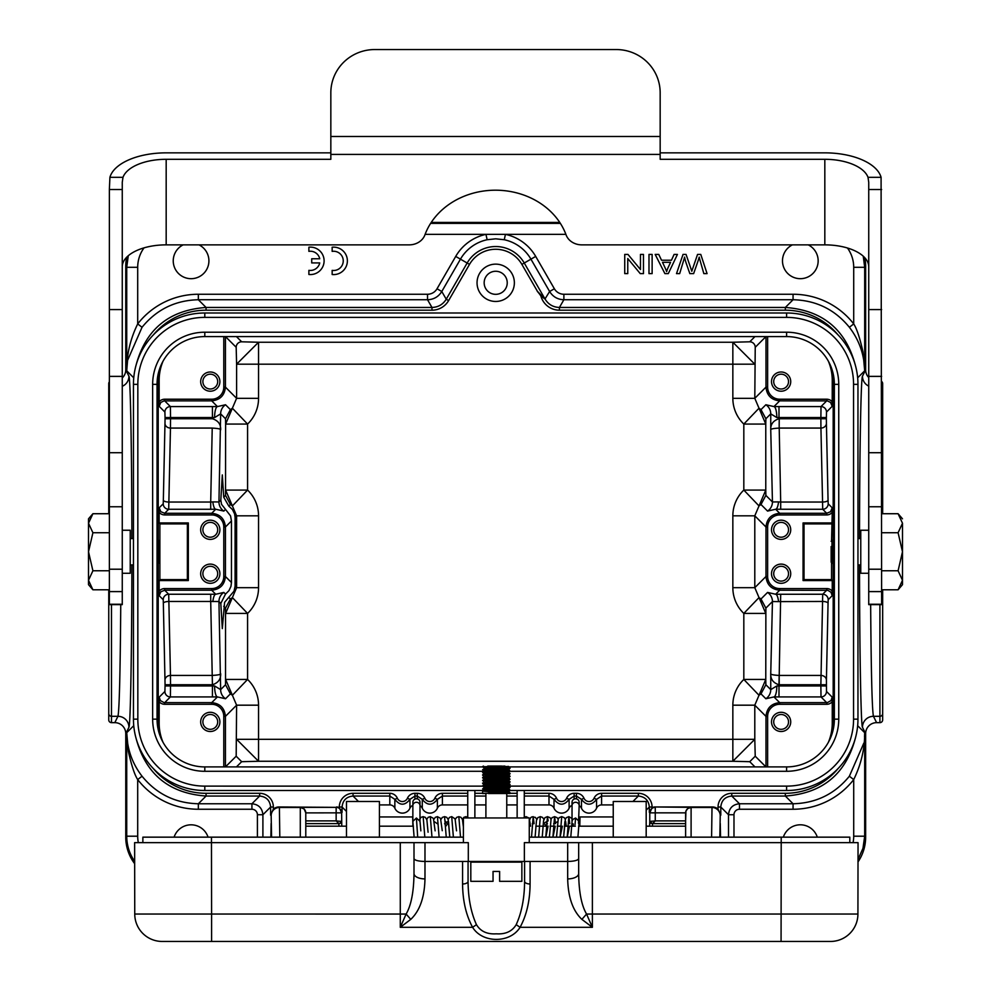 <?xml version="1.0" encoding="UTF-8"?>
<svg xmlns="http://www.w3.org/2000/svg" width="991" height="991" viewBox="0 0 991 991"><rect width="100%" height="100%" fill="white"/><g stroke="black" fill="none" stroke-linecap="round" stroke-linejoin="round"><path stroke-width="1.49" d="M495.698 264.139A18.656 18.656 0 0 1 514.366 282.807A18.656 18.656 0 0 1 495.698 301.462A18.656 18.656 0 0 1 477.043 282.807A18.656 18.656 0 0 1 495.698 264.139M437.031 288.765L455.711 256.421L460.456 259.159L441.788 291.503L437.031 288.765A10.975 10.975 60 0 1 427.53 294.253L427.53 299.74C433.736 299.53 438.493 296.78 441.788 291.503L446.235 299.22C442.94 304.497 438.195 307.235 431.977 307.458L431.977 310.195L206.066 310.195A68.627 68.614 45 0 0 153.295 334.958M501.458 786.123L786.606 786.123A66.967 66.967 0 0 0 853.561 719.156L853.561 384.347L857.958 384.347A71.352 71.352 0 0 0 786.606 312.995L204.803 312.995A71.352 71.352 0 0 0 133.451 384.347L133.451 719.156A71.352 71.352 0 0 0 204.803 790.508L786.606 790.508A71.352 71.352 0 0 0 857.958 719.156L857.958 384.347A71.352 71.352 0 0 0 786.606 312.995A71.352 71.352 0 0 1 838.101 334.958A68.627 68.614 135 0 0 785.343 310.195L559.42 310.195L559.42 307.458C553.213 307.235 548.457 304.497 545.161 299.22L524.264 263.024A32.976 32.976 0 0 0 467.145 263.024L469.511 264.386L448.613 300.595A19.213 19.213 60 0 1 431.977 310.195M537.333 291.428A94.814 3.208 -120.3 0 1 540.863 295.913L544.976 299.034L537.432 291.329L521.885 264.386A30.238 30.238 0 0 0 469.511 264.386M720.791 815.159L720.234 815.717A8.238 8.225 -135 0 0 712.009 807.479L712.504 806.971A8.238 8.238 135 0 1 718.041 809.114L720.791 815.159L720.791 807.021C721.448 800.369 725.102 796.714 731.767 796.046L731.767 793.308L785.343 793.308A68.627 68.614 -135 0 0 838.101 768.545M153.295 768.545A68.627 68.614 -45 0 0 206.066 793.308L259.642 793.308A13.725 13.725 135 0 1 273.355 807.021L273.355 809.114A8.238 8.238 45 0 1 278.892 806.971L279.4 807.479A8.238 8.225 135 0 0 271.162 815.717L271.571 837.16M336.531 806.971A5.488 5.488 135 0 1 339.318 807.739L341.635 812.843A5.488 5.488 -135 0 0 336.147 807.355L278.892 806.971M712.504 806.971L654.878 806.971A5.488 5.488 -135 0 0 652.078 807.739L652.078 807.021A13.725 13.725 135 0 0 638.365 793.308L601.587 793.308A8.238 8.238 90 0 0 594.043 798.238L596.557 799.341L596.557 808.198A5.488 5.488 90 0 1 601.587 804.915L613.243 804.915M882.659 589.781L882.659 719.9A2.75 2.75 90 0 1 879.909 722.65L876.614 722.65A10.988 10.975 63.4 0 0 865.638 733.625L865.638 837.172A43.926 43.914 45 0 1 858.008 861.91M881.631 381.461A2.75 2.75 90 0 1 882.659 383.604L882.659 513.722M779.223 418.747L779.174 428.075L779.223 418.747L820.87 418.747L820.932 428.075A5.488 4.67 177.6 0 0 826.42 423.405L828.055 500.17A5.488 1.871 -0.5 0 1 822.567 502.041L820.932 428.075L779.174 428.075M210.29 389.005A7.408 7.408 0 0 1 202.882 381.597A7.408 7.408 0 0 1 210.29 374.189A7.408 7.408 0 0 1 217.698 381.597A7.408 7.408 0 0 1 210.29 389.005M210.29 391.21A9.6 9.6 0 0 1 201.966 376.803A9.6 9.6 0 0 1 218.602 376.803A9.6 9.6 0 0 1 210.29 391.21M210.29 729.314A7.408 7.408 0 0 1 202.882 721.906A7.408 7.408 0 0 1 210.29 714.486A7.408 7.408 0 0 1 217.698 721.906A7.408 7.408 0 0 1 210.29 729.314M210.29 731.507A9.6 9.6 0 0 1 201.966 717.1A9.6 9.6 0 0 1 218.602 717.1A9.6 9.6 0 0 1 210.29 731.507M788.526 721.906A7.408 7.408 0 0 1 777.415 728.323A7.408 7.408 0 0 1 777.415 715.49A7.408 7.408 0 0 1 788.526 721.906M781.119 712.294A9.6 9.6 0 0 1 790.719 721.906A9.6 9.6 0 0 1 781.119 731.507A9.6 9.6 0 0 1 771.506 721.906A9.6 9.6 0 0 1 781.119 712.294M163.032 742.309A49.439 49.401 -45 0 1 159.155 723.108L159.192 697.156L160.393 700.587L164.06 702.619L211.702 702.644L217.438 696.921A10.975 2.862 89.6 0 1 214.576 685.945L212.421 685.958L212.421 696.933L217.438 696.921L225.527 698.754A10.975 10.975 45 0 1 220.646 689.625L225.527 684.744L230.407 693.873L232.389 695.273L236.601 705.183L258.552 705.183A35.701 35.676 -45 0 0 247.577 679.442L225.626 679.442L232.389 695.273L247.577 679.442L247.577 613.417L232.389 597.585L225.626 613.417L247.577 613.417A35.701 35.676 45 0 0 258.552 587.675L236.601 587.675L232.389 597.585L230.407 598.998L225.527 608.115L225.527 684.744M159.155 723.108L158.213 724.049L158.932 732.448M223.78 336.593L223.78 387.134A12.078 12.078 45 0 1 211.702 399.212L164.679 399.212A7.135 7.135 45 0 0 159.155 401.838L159.155 380.395A49.439 49.401 45 0 1 163.032 361.195M158.932 371.055L158.213 379.454L159.155 380.395M495.698 294.327A11.52 11.52 0 0 1 485.714 277.034A11.52 11.52 0 0 1 505.683 277.034A11.52 11.52 0 0 1 495.698 294.327M643.469 273.627L643.469 254.414L640.459 254.414L640.459 269.515L627.972 254.414L624.739 254.414L624.739 273.627L627.761 273.627L627.761 258.54L640.248 273.627L643.469 273.627M648.981 273.627L652.128 273.627L652.128 254.414L648.981 254.414L648.981 273.627M666.658 271.608A44.892 44.892 0 0 0 664.986 267.62L662.508 262.305L670.56 262.305L667.996 267.855A21.009 21.009 0 0 0 666.67 271.608M664.986 267.62L662.508 262.305M668.293 273.627L677.423 254.414L674.091 254.414L671.464 260.237L661.53 260.237L658.755 254.414L655.175 254.414L664.899 273.627L668.293 273.627M707.078 273.627L700.773 254.414L697.553 254.414A2754.757 2754.757 0 0 1 692.523 269.044A37.423 37.423 0 0 0 691.817 271.274A5650.471 5650.471 0 0 0 686.057 254.414L683.034 254.414L676.506 273.627L679.677 273.627A1908.369 1908.369 0 0 1 683.394 261.277A79.763 79.763 0 0 0 684.583 257.103A44.149 44.149 0 0 0 686.441 263.903L689.835 273.627L693.638 273.627L698.16 260.645A190.73 190.73 0 0 0 699.225 257.103A60.191 60.191 0 0 0 700.179 260.844L703.845 273.627L707.078 273.627M686.441 263.903L689.835 273.627M319.734 262.937A9.6 9.6 0 0 1 308.882 270.345L308.882 274.482A13.725 13.725 0 0 0 324.107 260.844A13.725 13.725 0 0 0 308.882 247.205L308.882 251.355A9.6 9.6 0 0 1 319.746 258.762L311.719 258.775L311.719 262.925L319.684 262.925M332.158 247.23L332.158 251.38A9.6 9.6 0 0 1 343.245 260.868A9.6 9.6 0 0 1 332.158 270.37L332.158 274.507A13.725 13.725 0 0 0 347.383 260.868A13.725 13.725 0 0 0 332.158 247.23M504.27 239.735L495.698 238.819L487.126 239.735L485.974 234.359L505.435 234.359L504.27 239.735A40.693 40.693 0 0 1 530.941 259.159L535.697 256.421L554.365 288.765L549.621 291.503C552.916 296.78 557.66 299.53 563.879 299.74L793.06 299.74C816.051 300.285 834.818 309.477 849.374 327.278L853.709 323.908A76.864 76.84 135 0 0 793.06 294.253L793.06 299.74L785.343 307.458L785.343 310.195M142.035 327.278C156.578 309.477 175.357 300.285 198.349 299.74L198.349 294.253A76.864 76.84 45 0 0 137.699 323.908L142.035 327.278L127.579 360.365L126.724 370.795C126.613 354.728 130.279 339.095 137.699 323.908L137.699 267.297A32.938 32.938 45 0 1 144.042 247.849M206.066 310.195L206.066 307.458L198.349 299.74L427.53 299.74L431.977 307.458L206.066 307.458C168.854 310.146 145.479 329.532 135.953 365.605M198.993 244.864A17.838 17.838 0 0 1 204.988 272.017A17.838 17.838 0 0 1 177.166 272.017A17.838 17.838 0 0 1 183.162 244.864M808.235 244.864A17.838 17.838 0 0 1 814.23 272.017A17.838 17.838 0 0 1 786.42 272.017A17.838 17.838 0 0 1 792.404 244.864M340.631 823.248L341.635 821.477L336.184 820.895L338.91 823.595L340.681 823.174L340.247 821.217M338.984 826.184L338.835 823.608L305.785 823.608M305.785 812.942L305.785 837.16L305.785 812.893L341.635 812.843L341.771 826.184M271.423 837.16L271.138 823.447L270.865 837.16M174.106 837.16A17.838 17.838 0 0 1 208.048 837.16M142.035 776.213L137.699 779.583C134.652 774.937 131.568 765.622 128.421 751.661L126.724 732.696C127.083 748.862 132.187 763.367 142.035 776.213C156.578 794.026 175.357 803.206 198.349 803.763L251.925 803.763C258.577 804.419 262.243 808.086 262.9 814.738L270.617 807.021C269.948 800.369 266.294 796.714 259.642 796.046L259.642 793.308M133.748 725.685L126.724 732.696L126.724 836.206C126.798 845.41 129.449 853.808 134.665 861.39M134.665 863.681A43.926 43.914 135 0 1 125.758 837.172L125.758 733.625A10.988 10.975 -63.4 0 0 114.795 722.65L117.954 716.307C119.316 710.027 120.245 672.815 120.753 604.646M210.29 581.11A7.408 7.408 0 0 1 202.882 573.702A7.408 7.408 0 0 1 210.29 566.295A7.408 7.408 0 0 1 217.698 573.702A7.408 7.408 0 0 1 210.29 581.11M210.29 583.315A9.6 9.6 0 0 1 201.966 568.908A9.6 9.6 0 0 1 218.602 568.908A9.6 9.6 0 0 1 210.29 583.315M210.29 537.209A7.408 7.408 0 0 1 202.882 529.801A7.408 7.408 0 0 1 210.29 522.381A7.408 7.408 0 0 1 217.698 529.801A7.408 7.408 0 0 1 210.29 537.209M210.29 539.401A9.6 9.6 0 0 1 201.966 524.995A9.6 9.6 0 0 1 218.602 524.995A9.6 9.6 0 0 1 210.29 539.401M188.327 580.565L188.327 522.938L187.373 523.892L159.873 523.892L159.155 522.938L159.155 512.31A7.135 7.135 -45 0 0 164.679 514.936L211.702 514.936A12.078 12.078 -45 0 1 223.78 527.001L223.78 576.502A12.078 12.078 45 0 1 211.702 588.567L164.679 588.567A7.135 7.135 45 0 0 159.155 591.193L159.155 580.565L188.327 580.565L187.373 579.611L187.373 523.892M188.327 522.938L159.155 522.938M159.155 580.565L159.873 579.611L159.873 523.892M159.873 579.611L187.373 579.611M754.956 766.91L749.741 761.695L732.845 761.261L754.795 739.311L755.229 756.207L765.932 766.91M749.741 761.695L755.229 756.207M767.629 766.91L767.629 716.369A12.078 12.078 -135 0 1 779.694 704.291L779.694 702.644C771.382 703.474 766.811 708.045 765.981 716.369L765.981 766.898M779.694 704.291L826.717 704.291A7.135 7.135 -135 0 0 832.254 701.665L832.254 723.108A49.439 49.401 -135 0 1 828.365 742.309M776.833 685.945A10.975 2.862 90.4 0 1 773.959 696.921L778.988 696.933L778.988 685.958L776.833 685.945L770.75 689.625L770.75 673.595C770.416 679.132 773.153 682.861 778.976 684.793L779.174 675.428L779.223 684.756L820.87 684.756L822.567 601.463A5.488 1.871 -179.5 0 1 828.055 603.333L826.42 680.099A5.488 4.67 2.4 0 0 820.932 675.428L779.161 675.428C773.302 675.106 770.49 674.499 770.75 673.595L772.447 601.537L778.542 601.611A10.975 3.072 89.6 0 0 775.656 594.253L767.567 592.42A10.975 10.975 -135 0 1 772.447 601.537L765.87 608.115L765.77 679.442L743.82 679.442L759.007 695.273L765.77 679.442L765.87 684.744L760.989 693.873L765.87 698.754L773.959 696.921L779.694 702.644L827.336 702.619L831.015 700.587L832.205 697.156L832.254 701.665M765.87 608.115L760.989 598.998L759.007 597.585L743.82 613.417L765.77 613.417L754.795 587.675L732.845 587.675A35.701 35.676 135 0 0 743.82 613.417L743.82 679.442A35.701 35.676 -135 0 0 732.845 705.183L754.795 705.183L759.007 695.273L760.989 693.873M765.932 336.593L755.229 347.296L754.795 398.32L765.981 387.134C766.811 395.446 771.382 400.03 779.694 400.847L773.959 406.583A10.975 2.862 -90.4 0 1 776.833 417.558L778.988 417.545L778.988 406.57L773.959 406.583L765.87 404.749A10.975 10.975 -135 0 1 770.75 413.879L765.87 418.759L765.77 424.061L754.795 398.32L732.845 398.32A35.701 35.676 135 0 0 743.82 424.061L765.77 424.061L765.77 490.074L743.82 490.074A35.701 35.676 -135 0 0 732.845 515.815L754.795 515.815L765.77 490.074L765.87 495.389L772.447 501.966A10.975 10.975 -45 0 1 767.567 511.083L775.656 509.25L779.694 513.288C771.382 514.118 766.811 518.689 765.981 527.001L765.981 576.502C766.811 584.814 771.382 589.385 779.694 590.215L827.943 590.351L831.015 592.284L832.205 595.702L828.191 599.716A5.488 5.488 45 0 0 822.703 594.241L775.656 594.253L779.694 590.215L779.694 588.567A12.078 12.078 135 0 1 767.629 576.502L765.981 576.502L754.795 587.675L754.795 515.815L765.981 527.001L767.629 527.001A12.078 12.078 -135 0 1 779.694 514.936L826.717 514.936A7.135 7.135 -135 0 0 832.254 512.31L831.536 540.925M788.526 573.702A7.408 7.408 0 0 1 777.415 580.119A7.408 7.408 0 0 1 777.415 567.286A7.408 7.408 0 0 1 788.526 573.702M781.119 564.102A9.6 9.6 0 0 1 790.719 573.702A9.6 9.6 0 0 1 781.119 583.315A9.6 9.6 0 0 1 771.506 573.702A9.6 9.6 0 0 1 781.119 564.102M788.526 529.801A7.408 7.408 0 0 1 777.415 536.218A7.408 7.408 0 0 1 777.415 523.384A7.408 7.408 0 0 1 788.526 529.801M781.119 520.188A9.6 9.6 0 0 1 790.719 529.801A9.6 9.6 0 0 1 781.119 539.401A9.6 9.6 0 0 1 771.506 529.801A9.6 9.6 0 0 1 781.119 520.188M779.211 675.428L780.697 594.241M778.542 601.611L822.567 601.463L822.703 594.241L826.717 590.215L826.717 588.567L779.694 588.567M832.254 522.938L803.069 522.938L803.069 580.565L832.254 580.565L832.205 595.702M832.254 591.193A7.135 7.135 135 0 0 826.717 588.567M803.069 522.938L804.023 523.892L831.536 523.892M831.536 562.578L831.536 579.611L804.023 579.611L803.069 580.565M804.023 579.611L804.023 523.892M831.536 579.611L832.254 580.565M826.717 704.291L826.717 702.644L821.006 696.933A5.488 5.488 135 0 0 826.494 691.445L826.42 680.099M778.988 696.933L821.006 696.933L820.87 685.958L778.988 685.958L779.223 684.756M765.87 698.754A10.975 10.975 135 0 0 770.75 689.625L765.87 684.744M767.629 716.369L765.981 716.369L754.795 705.183L754.795 739.311L732.845 739.311L732.845 761.261L258.552 761.261L241.668 761.695L236.453 766.91M732.845 705.183L732.845 739.311L236.601 739.311L258.552 761.261L258.552 705.183M210.711 594.241L210.711 601.463L218.949 601.537A10.975 10.975 135 0 1 223.842 592.42L215.741 594.253L168.705 594.241A5.488 5.488 -45 0 0 163.218 599.716L159.192 595.702L160.802 591.825L164.679 590.215L168.705 594.241L170.464 675.428A5.488 4.67 -2.4 0 0 164.977 680.099L163.342 603.333A5.488 1.871 179.5 0 1 168.829 601.463L210.711 601.463L212.421 684.756C218.231 682.886 220.968 679.157 220.646 673.607C220.906 674.499 218.107 675.106 212.223 675.416L170.464 675.428L170.539 684.756L212.185 684.756M212.235 675.428L212.421 685.958L165.051 685.958L164.902 691.445A5.488 5.488 -135 0 0 170.39 696.933L170.539 684.756L165.051 684.756L164.977 680.099M159.155 701.665A7.135 7.135 -45 0 0 164.679 704.291L164.679 702.644L170.39 696.933L212.421 696.933M236.18 756.207L236.601 705.183L225.428 716.369C224.598 708.045 220.027 703.474 211.702 702.644L211.702 704.291A12.078 12.078 -45 0 1 223.78 716.369L225.428 716.369L225.428 766.91L236.18 756.207L241.668 761.695M258.552 398.32A35.701 35.676 45 0 1 247.577 424.061L232.389 408.23L230.407 409.63L225.527 418.759L225.626 424.061L247.577 424.061L247.577 490.074L232.389 505.918L236.601 515.815L258.552 515.815A35.701 35.676 -45 0 0 247.577 490.074L225.626 490.074L232.389 505.918L230.407 504.506L225.527 495.389L225.626 424.061L236.601 398.32L258.552 398.32L258.552 342.242L236.601 364.18L236.18 347.296L225.477 336.593M214.576 685.945L220.646 689.625L218.949 601.537L220.82 603.408L222.306 628.591L224.61 602.317L234.062 591.119L235.09 586.164L236.601 587.675L236.601 515.815L235.09 517.339L235.09 586.164M212.867 601.611A10.975 3.072 90.4 0 1 215.741 594.253L211.702 590.215C220.027 589.385 224.598 584.814 225.428 576.502L223.78 576.502M159.192 595.702L159.155 591.193M220.82 603.408L225.514 594.092L228.971 590.648L230.965 586.325L231.448 582.51L225.428 576.502L225.428 527.001C224.598 518.689 220.027 514.118 211.702 513.288L211.702 514.936M159.155 512.31L159.192 507.801L160.802 511.678L164.679 513.288L211.702 513.288L215.741 509.25L223.842 511.083A10.975 10.975 45 0 1 218.949 501.966L212.867 501.892A10.975 3.072 -90.4 0 0 215.741 509.25L210.699 509.263L210.699 502.041L212.867 501.892M212.223 428.075L210.699 502.041L168.829 502.041A5.488 1.871 0.5 0 1 163.342 500.17L164.977 423.405A5.488 4.67 -177.6 0 0 170.464 428.075L168.705 509.263L210.699 509.263M211.702 399.212L211.702 400.847C220.027 400.03 224.598 395.446 225.428 387.134L236.601 398.32L236.601 364.18L754.795 364.18L732.845 342.242L732.845 398.32M236.453 336.593L241.668 341.808L258.552 342.242L732.845 342.242L749.741 341.808L754.956 336.593M241.668 341.808A5.488 5.488 -45 0 0 236.18 347.296M230.407 409.63L225.527 404.749L217.438 406.583L211.702 400.847L164.06 400.884L160.802 402.457L159.192 406.335L159.155 401.838M164.679 399.212L164.679 400.847L170.39 406.57A5.488 5.488 -45 0 0 164.902 412.058L159.192 406.335M214.576 417.558A10.975 2.862 -89.6 0 1 217.438 406.583L212.421 406.57L212.421 417.545L214.576 417.558L220.646 413.879A10.975 10.975 -45 0 1 225.527 404.749M212.421 406.57L170.39 406.57L170.539 417.545L212.421 417.545L212.421 418.722C218.243 420.642 220.981 424.371 220.646 429.908C220.906 429.004 218.107 428.397 212.235 428.087M212.185 418.747L170.539 418.747L170.464 428.075L212.235 428.075M163.342 500.17L163.218 503.775A5.488 5.488 -135 0 0 168.705 509.263L164.679 513.288L164.679 514.936M235.09 517.339L234.57 513.846L232.439 509.523L228.81 506.116L223.731 497.197L225.527 495.389M231.448 582.51L231.448 520.981L230.556 515.89L221.526 504.308L220.82 500.096L222.306 474.912L223.731 497.197M114.795 722.65L111.487 722.65A2.75 2.75 -90 0 1 108.75 719.9L108.75 589.781M108.75 513.722L108.75 383.604A2.75 2.75 -90 0 1 109.369 381.857M122.265 377.918A10.988 10.975 -116.6 0 0 125.758 369.878L125.758 266.331A43.926 43.914 -135 0 1 126.724 257.177M849.374 327.278C859.209 340.124 864.313 354.629 864.685 370.795L862.975 351.842C859.841 337.881 856.744 328.566 853.709 323.908L853.709 267.297L864.685 267.297L863.26 256.198M128.273 255.74L126.724 267.297L137.699 267.297M431.234 222.43L559.766 222.43M864.784 257.722A43.926 43.914 -45 0 1 865.638 266.331L865.638 369.878A10.988 10.975 116.6 0 0 868.735 377.521M870.655 604.646C871.151 672.815 872.092 710.027 873.443 716.307L879.909 716.307A2.75 2.738 0 0 0 882.659 713.57M855.456 365.605C845.93 329.532 822.555 310.146 785.343 307.458L559.42 307.458L563.879 299.74L563.879 294.253A10.975 10.975 120 0 1 554.365 288.765M739.472 809.251L739.472 803.763C732.82 804.419 729.165 808.086 728.496 814.738L733.984 814.738A5.488 5.488 -135 0 1 739.472 809.251L793.06 809.251A76.864 76.84 -135 0 0 853.709 779.583L849.374 776.213C834.818 794.026 816.051 803.206 793.06 803.763L739.472 803.763L731.767 796.046L785.343 796.046C822.555 793.357 845.93 773.971 855.456 737.899M783.348 837.16A17.838 17.838 0 0 1 817.302 837.16M858.008 859.47L862.975 848.308L864.685 836.206L853.709 836.206A32.938 32.938 -135 0 1 853.065 842.647M853.709 836.206L853.709 779.583C861.129 764.408 864.784 748.775 864.685 732.696L864.524 736.895M849.374 776.213L863.818 743.139M720.544 837.16L720.259 823.447L719.974 837.16M691.099 837.16L691.099 807.355L687.692 808.606L685.933 811.096L685.611 820.895L655.249 820.895L652.549 823.608L650.938 823.335L649.774 821.477L649.625 826.184M653.527 823.248L651.298 823.484M685.611 820.895L685.611 823.447M685.611 812.843L655.262 812.843L655.262 820.895L649.774 821.477L649.774 812.843L655.262 812.843L655.262 807.355A5.488 5.488 135 0 0 649.774 812.843L652.078 807.739M685.611 837.16L685.611 812.942M685.611 823.608L652.561 823.608L652.425 826.184M379.429 804.915L389.822 804.915A5.488 5.488 -90 0 1 394.852 808.198A8.238 8.238 90 0 0 409.94 808.198A5.488 5.488 -90 0 1 412.863 805.336M414.969 799.068L414.969 796.046L409.94 799.341C404.91 805.782 399.881 805.782 394.852 799.341L389.822 796.046L389.822 804.915M419.986 821.068L419.998 805.646A3.568 3.357 180 0 0 416.431 802.289A3.568 3.357 180 0 0 412.863 805.646L412.863 802.326A3.568 3.568 0 0 1 416.431 798.758A3.568 3.568 0 0 1 419.998 802.326L419.998 805.646A5.488 5.488 -90 0 1 422.29 808.198A8.238 8.238 90 0 0 437.378 808.198A5.488 5.488 -90 0 1 442.407 804.915L467.74 804.915M442.407 804.915L442.407 796.046L437.378 799.341C432.349 805.782 427.319 805.782 422.29 799.341L417.261 796.046L417.261 798.857M474.875 804.915L485.9 804.915M506.76 804.915L517.141 804.915M524.276 804.915L548.989 804.915A5.488 5.488 -90 0 1 554.019 808.198A8.238 8.238 -90 0 0 569.107 808.198A5.488 5.488 -90 0 1 572.03 805.336M524.276 796.046L548.989 796.046L548.989 793.308A8.238 8.238 -90 0 1 556.533 798.238L554.019 799.341L548.989 796.046L548.989 804.915M554.019 808.198L554.019 799.341C559.048 805.782 564.077 805.782 569.107 799.341L566.592 798.238A5.488 5.488 -90 0 1 556.533 798.238M574.136 799.068L574.136 796.046L569.107 799.341L569.107 808.198M578.484 823.335L579.165 805.646A5.488 5.488 -90 0 1 581.469 808.198A8.238 8.238 90 0 0 596.557 808.198M576.44 793.308L574.136 793.308L574.136 796.046L576.44 796.046L576.44 793.308A8.238 8.238 90 0 1 583.984 798.238L581.469 799.341L576.44 796.046L576.44 798.857M581.469 808.198L581.469 799.341C586.499 805.782 591.528 805.782 596.557 799.341L601.587 796.046L638.365 796.046C645.017 796.714 648.671 800.369 649.34 807.021L649.34 812.422M339.318 807.021A13.725 13.725 45 0 1 353.044 793.308L353.044 796.046C346.392 796.714 342.725 800.369 342.068 807.021L339.318 807.021L339.318 807.739M305.785 812.893L304.163 809.015L300.298 807.355L300.298 837.16M279.809 837.16L279.4 807.479L300.298 807.479A5.488 5.488 180 0 1 305.785 812.967M135.953 737.899C145.479 773.971 168.854 793.357 206.066 796.046L259.642 796.046L251.925 803.763L251.925 809.251A5.488 5.488 135 0 1 257.412 814.738L257.412 837.16M685.611 812.967A5.488 5.488 180 0 1 691.099 807.479L712.009 807.479L711.6 837.16M437.378 808.198L437.378 799.341L434.863 798.238A5.488 5.488 90 0 1 424.805 798.238L422.29 799.341L422.29 808.198M409.94 808.198L409.94 799.341L407.425 798.238A5.488 5.488 90 0 1 397.366 798.238L394.852 799.341L394.852 808.198M273.355 807.021L270.617 807.021L270.617 815.159L273.355 809.114M544.963 299.022L549.621 291.503L530.941 259.159L521.885 264.386M834.1 379.454L833.183 379.454L832.465 371.055M832.465 732.448L833.183 724.049L833.183 379.454L832.254 380.395L832.205 406.335L830.607 402.457L827.336 400.884L779.694 400.847L779.694 399.212A12.078 12.078 135 0 1 767.629 387.134L765.981 387.134L765.981 336.593M159.427 540.888L159.427 562.615M828.365 361.195A49.439 49.401 135 0 1 832.254 380.395M831.994 540.467L831.994 563.037M780.697 509.263L780.697 502.041L778.53 501.892A10.975 3.072 -89.6 0 1 775.656 509.25L822.703 509.263L826.717 513.288L830.607 511.678L832.205 507.801L832.254 512.31M826.494 412.058A5.488 5.488 45 0 0 821.006 406.57L820.87 418.747L826.358 418.747L826.494 412.058L832.205 406.335M765.87 495.389L760.989 504.506L759.007 505.918L743.82 490.074L743.82 424.061L759.007 408.23L760.989 409.63L765.87 418.759M776.833 417.558L770.75 413.879L770.75 429.896C770.49 429.004 773.302 428.397 779.174 428.087M826.358 417.545L778.988 417.545L778.988 418.722C773.178 420.618 770.428 424.346 770.75 429.896L772.447 501.966L778.53 501.892M779.211 428.075L780.697 502.041L822.567 502.041L822.703 509.263A5.488 5.488 135 0 0 828.191 503.775L828.055 500.17M755.229 347.296A5.488 5.488 45 0 0 749.741 341.808M832.254 401.838A7.135 7.135 135 0 0 826.717 399.212L826.717 400.847L821.006 406.57L778.988 406.57M781.119 371.997A9.6 9.6 0 0 1 790.719 381.597A9.6 9.6 0 0 1 781.119 391.21A9.6 9.6 0 0 1 771.506 381.597A9.6 9.6 0 0 1 781.119 371.997M788.526 381.597A7.408 7.408 0 0 1 777.415 388.014A7.408 7.408 0 0 1 777.415 375.18A7.408 7.408 0 0 1 788.526 381.597M504.927 766.068L482.617 766.923L204.803 766.91A47.754 47.754 0 0 1 157.049 719.156L157.049 384.347A47.754 47.754 0 0 1 204.803 336.593L786.606 336.593A47.754 47.754 0 0 1 834.36 384.347L834.36 719.156A47.754 47.754 0 0 1 786.606 766.91L501.446 766.91M572.03 805.646A3.568 3.357 180 0 1 575.598 802.289A3.568 3.357 180 0 1 579.165 805.646L579.165 802.326A3.568 3.568 0 0 0 575.598 798.758A3.568 3.568 0 0 0 572.03 802.326L572.03 818.492L568.859 816.646L567.186 837.16M579.165 821.366L575.598 818.009L572.625 819.52L572.03 821.353C571.906 818.752 572.067 818.38 572.538 820.226M575.003 824.685L575.598 818.009M552.966 837.16L555.233 826.184M560.101 837.16L562.368 826.184M567.236 837.16L569.503 826.184M569.775 823.645L568.859 816.646L566.307 817.674L565.378 819.099L563.644 837.16L564.907 821.576M565.291 819.359L564.275 817.686L561.724 816.634L560.051 837.16M555.505 823.645L554.588 816.646L552.916 837.16M551.021 819.346L550.005 817.674L547.453 816.634L548.159 820.845L544.877 822.617M544.604 823.992L546.214 826.184M545.83 837.16L548.085 826.098M543.502 821.576L542.238 837.16L543.539 820.808L544.901 817.674L547.453 816.634L545.781 837.16M543.886 819.346L542.511 817.377L540.318 816.634L538.646 837.16M534.099 823.645L533.183 816.646L531.51 837.16M526.432 817.959L526.048 816.634L525.664 817.959M419.986 821.366L416.431 818.009L412.863 821.366L414.114 837.16M660.167 136.485L660.167 154.41L330.833 154.41L330.833 92.795A43.914 43.245 0 0 1 374.747 49.55L616.253 49.55A43.914 43.245 0 0 1 660.167 92.795L660.167 136.485L330.833 136.485M660.167 152.849L824.822 152.849A56.809 28.405 0 0 1 881.086 177.327L881.631 604.646L868.735 604.646L868.735 182.257L868.017 177.327A43.914 21.951 180 0 0 824.822 159.303L660.167 159.303L660.167 154.41M330.833 154.41L330.833 159.303L166.178 159.303A43.914 21.951 180 0 0 122.983 177.327L122.265 182.257L122.265 452.714L109.369 452.714L109.369 569.218L122.265 569.218L122.265 604.646L109.369 604.646L109.369 569.218M122.265 452.714L122.265 569.218M166.178 159.303L166.178 244.864L409.196 244.864A16.463 14.258 180 0 0 424.891 234.929A74.102 64.167 180 0 1 495.5 190.198A74.102 64.167 180 0 1 566.109 234.929A16.463 14.258 180 0 0 581.804 244.864L824.822 244.864L824.822 159.303M330.833 152.849L166.178 152.849A56.809 28.405 0 0 0 109.914 177.327L109.369 189.541L122.265 189.541M166.178 244.864A43.914 21.951 0 0 0 122.265 266.814M868.735 266.814A43.914 21.951 0 0 0 824.822 244.864M109.369 452.714L109.369 189.541M902.491 523.236L902.491 551.752L898.094 532.737L902.491 523.236L898.094 513.722L902.491 523.236M902.491 584.678L898.094 589.781L902.491 580.268L902.491 584.678L902.491 551.752L898.094 570.766L881.631 570.766M902.491 580.268L898.094 570.766M898.094 589.781L881.631 589.781M902.491 518.813L898.094 513.722L881.631 513.722M898.094 532.737L881.631 532.737M831.139 546.537L831.139 562.182L831.139 546.537M868.735 573.269L860.77 573.269L860.77 530.235L868.735 530.235M92.906 570.766L88.509 551.752L88.509 518.813L88.509 523.236L92.906 532.737L88.509 551.752L88.509 584.678L88.509 580.268L92.906 589.781L88.509 580.268L92.906 570.766L109.369 570.766M88.509 518.813L92.906 513.722L88.509 523.236M88.509 584.678L92.906 589.781L109.369 589.781M92.906 532.737L109.369 532.737M92.906 513.722L109.369 513.722M159.861 546.537L159.861 562.182L159.861 546.537M122.265 530.235L130.23 530.235L130.23 573.269L122.265 573.269M400.277 842.647L414.003 842.647L414.003 873.579C413.767 892.011 411.129 905.501 406.112 914.061L400.277 927.328L400.277 842.647L134.627 842.647L134.751 914.049A27.438 27.438 0 0 0 162.202 941.45L830.47 941.45A27.438 27.438 0 0 0 857.921 914.049L592.383 914.049L592.383 927.316L581.89 919.363L586.561 914.061C581.531 905.501 578.905 892.011 578.67 873.579L578.67 858.627C578.001 860.349 574.346 861.29 567.682 861.464L530.086 861.464L530.086 883.997C529.937 900.844 526.593 915.275 520.064 927.316C510.092 943.519 482.344 943.345 472.608 927.316L476.46 924.653C470.998 912.612 468.198 898.18 468.062 881.333L468.062 861.464M530.086 883.997A5.488 2.663 180 0 1 524.598 881.333C524.474 898.18 521.675 912.612 516.2 924.653L520.064 927.316L592.383 927.316L586.548 914.061L592.383 914.049L592.383 842.647L781.205 842.647L781.205 837.16L529.268 837.16M516.2 924.653C512.161 931.367 505.546 934.414 496.33 933.819C487.126 934.414 480.499 931.367 476.46 924.653M462.574 883.997L462.574 861.464L424.978 861.464L424.978 878.906C424.544 897.326 419.812 910.816 410.782 919.363L400.277 927.316L472.608 927.316C466.08 915.275 462.735 900.844 462.574 883.997A5.488 2.663 0 0 0 468.062 881.333M134.627 842.647L142.865 842.647L142.865 837.16L463.404 837.16M858.045 842.647L781.205 842.647L858.045 842.647L857.921 914.049M524.598 861.464L524.598 881.333M581.89 919.363C572.86 910.816 568.128 897.326 567.682 878.906L567.682 842.647L524.363 842.647L524.363 861.464L530.086 861.464M567.682 878.906A10.975 5.327 0 0 0 578.67 873.579L578.67 842.647L592.383 842.647M567.682 842.647L578.67 842.647L578.67 858.627M424.978 842.647L424.978 861.464C418.363 861.29 414.696 860.337 414.003 858.627L414.003 842.647L468.309 842.647L468.309 861.464L462.574 861.464M410.782 919.375L406.124 914.061L211.591 914.049L211.467 842.647L142.865 842.647M424.978 878.906A10.975 5.327 180 0 1 414.003 873.579L414.003 858.627M613.206 816.956L580.008 816.956L579.797 826.184M412.888 826.184L412.677 816.956L379.454 816.956M524.363 861.464L468.309 861.464M849.807 842.647L849.807 837.16L781.205 837.16M529.268 842.647L529.268 817.959L463.404 817.959L463.404 842.647M379.429 837.16L379.429 801.484L346.491 801.484L346.491 837.16M646.182 837.16L646.182 801.484L613.243 801.484L613.243 837.16M521.861 881.333L499.625 881.333L499.625 871.448L493.047 871.448L493.047 881.333L470.812 881.333L470.812 862.12L521.861 862.12L521.861 881.333M483.695 766.749L501.681 766.068L487.745 766.068M489.158 789.332L510.055 790.248L488.786 791.19L488.786 793.506L510.055 793.506L490.991 793.506L510.055 792.651L493.89 791.883M488.786 791.71L483.174 791.152L509.969 789.951L493.89 789.146M483.695 788.712L510.055 787.164L493.89 786.396M483.695 785.962L510.055 784.414L482.617 783.039L510.031 781.701L482.803 780.375L509.56 779.05L493.89 778.158M483.695 777.724L510.055 776.176L482.617 774.813L510.055 773.438L482.704 772.113L509.733 770.787L493.89 769.933M483.695 769.499L510.006 767.988L493.902 767.183M485.9 793.506L482.617 793.506L485.9 793.506L485.9 817.959M489.145 767.368L510.055 767.951M508.569 767.096L508.569 766.427L484.103 767.777L508.544 769.177L510.031 768.322L482.617 769.673L485.194 768.273L507.826 767.245L505.038 766.749M489.145 770.118L498.77 770.441M508.978 770.874L482.617 772.41L484.636 771.085L508.569 769.834L489.145 768.88M489.145 772.856L509.758 773.884L482.617 774.813M489.145 775.606L498.783 775.928M508.965 776.362L510.055 776.176M498.77 776.795L508.544 777.415L510.031 776.56L482.617 777.551M508.544 777.415L484.116 778.79L482.629 777.923L509.77 779.186L483.261 780.512L498.783 781.416M508.965 781.849L482.617 783.398L485.305 781.986L507.912 780.958L505.038 780.474M489.145 783.831L510.055 784.414M498.77 785.021L508.544 785.652L510.031 784.785L482.617 786.136L204.803 786.123L204.803 790.508A71.352 71.352 0 0 1 133.451 719.156L137.836 719.156A66.967 66.967 0 0 0 204.803 786.123M489.145 786.581L498.77 786.904M508.978 787.337L482.617 788.886L484.302 787.597L506.488 786.557L508.544 786.272L505.038 785.962M508.544 769.177L484.834 770.379L487.634 770.874M498.77 771.295L508.272 772.001L484.116 773.302L508.544 774.677L485.181 775.829L487.622 776.362M484.116 778.79L508.556 780.103L485.59 781.292L487.622 781.849M498.783 782.283L508.544 782.915L484.921 784.092L487.634 784.587M508.544 785.652L486.061 786.743L484.153 787.04L487.622 787.337M498.783 787.771L507.9 788.514L484.116 789.765L508.569 791.115L489.604 792.044L489.604 792.726L506.971 792.02L508.42 791.722L505.051 791.45M488.761 791.165L489.827 792.28M489.827 792.503L488.761 793.618M493.89 791.016L484.116 790.397L507.677 789.22L505.038 788.712M493.89 788.279L489.145 788.08M493.89 785.529L489.145 785.343M482.629 785.764L484.71 784.798L507.293 783.757L505.038 783.212M493.902 782.779L489.145 782.593M484.103 782.184L482.617 780.301L484.45 779.335L506.847 778.307L508.457 778.009L505.051 777.724M493.89 780.041L489.145 779.855M493.89 777.291L489.145 777.105M482.629 777.526L484.933 776.535L508.544 775.358L489.145 774.367M484.103 773.959L506.339 772.844L508.544 772.559L505.038 772.237M493.89 771.803L489.145 771.617M493.89 766.316L489.145 766.13M540.863 295.913A19.213 19.213 120 0 0 559.42 310.195M397.366 798.238A8.238 8.238 90 0 0 389.822 793.308L353.044 793.308M424.805 798.238A8.238 8.238 90 0 0 417.261 793.308L414.969 793.308A8.238 8.238 90 0 0 407.425 798.238M467.74 793.308L442.407 793.308A8.238 8.238 90 0 0 434.863 798.238M548.989 793.308L524.276 793.308M517.141 793.308L497.346 793.308M488.786 793.308L474.875 793.308M574.136 793.308A8.238 8.238 -90 0 0 566.592 798.238M583.984 798.238A5.488 5.488 90 0 0 594.043 798.238M731.767 793.308A13.725 13.725 -135 0 0 718.041 807.021L718.041 809.114M565.911 234.359L505.435 234.359A46.181 46.181 0 0 1 535.697 256.421M448.613 300.595L446.235 299.22L467.145 263.024L460.456 259.159A40.693 40.693 0 0 1 487.126 239.735M455.711 256.421A46.181 46.181 0 0 1 485.974 234.359L425.089 234.359M427.53 294.253L198.349 294.253M133.748 377.819L126.724 370.795L126.724 267.297L125.758 266.331M336.172 820.895L305.785 820.895M300.298 807.355L336.147 807.355L336.147 820.895M125.758 837.172L126.724 836.206L137.699 836.206L137.699 779.583A76.864 76.84 -45 0 0 198.349 809.251L251.925 809.251M198.349 809.251L198.349 803.763L206.066 796.046L206.066 793.308M137.699 836.206A32.938 32.938 -45 0 0 138.331 842.647M164.679 588.567L164.679 590.215L211.702 590.215L211.702 588.567M732.845 515.815L732.845 587.675M828.055 603.333L828.191 599.716M767.629 576.502L767.629 527.001M767.567 592.42L760.989 598.998M826.358 685.958L820.87 685.958L820.87 684.756L826.358 684.756M826.494 691.445L832.205 697.156M165.051 684.756L165.051 685.958M159.192 697.156L164.902 691.445M164.679 704.291L211.702 704.291M223.78 716.369L223.78 766.91M225.527 698.754L230.407 693.873M258.552 587.675L258.552 515.815M163.218 599.716L163.342 603.333M223.78 527.001L225.428 527.001L231.448 520.981M223.78 387.134L225.428 387.134L225.428 336.606M164.902 412.058L165.051 417.545L170.539 417.545L170.539 418.747L165.051 418.747L165.051 417.545M164.977 423.405L165.051 418.747M159.192 507.801L163.218 503.775M225.527 418.759L220.646 413.879L218.949 501.966L220.82 500.096M228.81 506.116L230.407 504.506M230.407 598.998L228.81 597.387M225.527 608.115L223.731 606.306M225.514 594.092L223.842 592.42M223.842 511.083L225.514 509.411M109.369 388.187A2.75 2.738 180 0 0 108.75 389.934M108.75 713.57A2.75 2.738 0 0 0 111.487 716.307L111.487 604.646M111.487 722.65L111.487 716.307L117.954 716.307A10.975 10.963 -153.4 0 1 128.929 727.283L125.758 733.625M128.929 727.283C130.453 725.759 131.791 651.682 131.877 564.92M131.877 538.584C131.791 451.822 130.453 377.744 128.929 376.221A10.975 10.963 -26.6 0 1 122.265 386.304M125.758 369.878L128.929 376.221M857.661 377.819L864.685 370.795L864.685 267.297L865.638 266.331M853.709 267.297A32.938 32.938 135 0 0 847.466 248.01M560.386 223.384L430.614 223.384M879.909 604.646L879.909 722.65M882.659 389.934A2.75 2.738 180 0 0 881.631 387.791M868.735 386.118A10.975 10.963 26.6 0 1 862.467 376.221L865.638 369.878M862.467 376.221C860.956 377.744 859.606 451.822 859.519 538.584M859.519 564.92C859.606 651.682 860.956 725.759 862.467 727.283A10.975 10.963 153.4 0 1 873.443 716.307L876.614 722.65M865.638 733.625L862.467 727.283M718.041 807.021L720.791 807.021L728.496 814.738L728.496 837.16M785.343 793.308L785.343 796.046L793.06 803.763L793.06 809.251M733.984 837.16L733.984 814.738M865.638 837.172L864.685 836.206L864.685 732.696L857.661 725.685M720.234 815.717L719.825 837.16M651.533 821.167L650.926 823.335M691.099 807.355L654.878 806.971M652.078 807.021L649.34 807.021L646.182 810.18M358.482 801.484L353.044 796.046L389.822 796.046L389.822 793.308M414.969 793.308L414.969 796.046L417.261 796.046L417.261 793.308M442.407 793.308L442.407 796.046L467.74 796.046M474.875 796.046L485.9 796.046M506.76 796.046L517.141 796.046M601.587 804.915L601.587 793.308M632.927 801.484L638.365 796.046L638.365 793.308M346.491 811.456L342.068 807.021L342.068 812.422M262.9 837.16L262.9 814.738L257.412 814.738M793.06 294.253L563.879 294.253M834.1 724.049L832.254 723.108M157.296 379.454L158.213 379.454L158.213 724.049L157.296 724.049M826.358 418.747L826.42 423.405M828.191 503.775L832.205 507.801M765.87 404.749L760.989 409.63M779.694 514.936L779.694 513.288L826.717 513.288L826.717 514.936M760.989 504.506L767.567 511.083M767.629 387.134L767.629 336.593M826.717 399.212L779.694 399.212M483.918 771.295L204.803 771.295A52.139 52.139 0 0 1 152.651 719.156L152.651 384.347A52.139 52.139 0 0 1 204.803 332.208L786.606 332.208A52.139 52.139 0 0 1 838.745 384.347L838.745 719.156L834.36 719.156A47.754 47.754 0 0 1 786.606 766.91L786.606 771.295L509.634 771.295M204.803 771.295L204.803 766.91A47.754 47.754 0 0 1 157.049 719.156L152.651 719.156M152.651 384.347L157.049 384.347A47.754 47.754 0 0 1 204.803 336.593L204.803 332.208M786.606 332.208L786.606 336.593A47.754 47.754 0 0 1 834.36 384.347L838.745 384.347M838.745 719.156A52.139 52.139 0 0 1 786.606 771.295M786.606 786.123L786.606 790.508A71.352 71.352 0 0 0 857.958 719.156L853.561 719.156M853.561 384.347A66.967 66.967 0 0 0 786.606 317.38L204.803 317.38L204.803 312.995A71.352 71.352 0 0 0 133.451 384.347L137.836 384.347L137.836 719.156M204.803 317.38A66.967 66.967 0 0 0 137.836 384.347M786.606 317.38L786.606 312.995M445.814 826.184L447.424 824.004L445.293 821.081M448.514 821.601L449.79 837.16L448.167 819.433L446.681 817.315L444.575 816.634L446.247 837.16M456.529 830.817L455.08 818.851L451.71 816.634L453.382 837.16M463.404 827.076L462.438 819.433L460.951 817.315L458.845 816.646L460.518 837.16M468.78 817.959L465.968 816.634L466.365 817.959M416.431 818.009L417.694 837.16M419.503 819.656L420.952 817.389L423.157 816.646L424.829 837.16M426.737 819.346L428.186 817.315L430.305 816.634L431.977 837.16M433.872 819.346L435.322 817.315L437.44 816.646L439.112 837.16M881.631 569.218L868.735 569.218M881.631 591.602L868.735 591.602M868.735 376.382L881.631 376.382M881.631 309.576L868.735 309.576M868.735 452.714L881.631 452.714M122.265 309.576L109.369 309.576M109.369 376.382L122.265 376.382M122.265 591.602L109.369 591.602M122.265 604.237L109.369 604.237M122.983 177.327L109.914 177.327M881.086 177.327L868.017 177.327M868.735 189.541L881.631 189.541M881.631 604.237L868.735 604.237M134.751 914.049L211.591 914.049L211.591 941.45M781.069 941.45L781.205 842.647M211.467 842.647L211.467 837.16M127.579 360.365L126.885 366.583M577.914 837.16L579.116 821.898M573.355 826.184L573.145 823.794M570.779 837.16L572.042 821.613M558.156 819.346L557.128 817.674L554.588 816.646L552.061 817.649L551.095 819.136L549.373 837.16M557.772 821.589L553.672 823.645M565.675 821.589L566.208 826.184M561.724 816.634L559.172 817.674L558.243 819.111L556.508 837.16M536.75 819.346L535.363 817.364L532.068 816.819L530.643 817.674L529.268 820.821M530.544 826.184L529.268 818.554M528.847 817.959L526.048 816.634L523.248 817.959M540.318 816.634L537.791 817.662L536.465 820.486L535.103 837.16M533.183 823.769L532.266 823.645M547.453 823.769L546.537 823.645M524.276 817.104L524.276 790.508M517.141 817.959L517.141 790.508M412.863 805.646L412.863 821.366M474.875 817.959L474.875 790.508M467.74 817.104L467.74 790.508M444.575 823.769L447.759 821.601M444.575 816.634L442.382 817.364L441.007 819.334M437.44 816.646L440.512 818.318L442.246 830.693M451.71 816.634L449.518 817.364L448.143 819.346M458.845 816.646L456.653 817.377L455.278 819.334M465.968 816.634L463.788 817.364L462.413 819.334M423.157 816.646L425.35 817.377L426.873 819.805L428.075 832.229M430.305 816.634L433.401 818.368L435.123 830.842M420.853 830.854L419.949 820.833M437.44 823.769L434.244 821.601M868.735 506.76L881.631 506.76M109.369 506.76L122.265 506.76M857.958 564.92L860.77 564.92M857.958 538.584L860.77 538.584M831.139 562.182L832.353 563.396M831.139 541.321L832.353 540.107M130.23 564.92L133.451 564.92M130.23 538.584L133.451 538.584M159.861 541.321L159.031 540.491M159.861 562.182L159.031 563.012M305.785 826.184L346.491 826.184M379.429 826.184L413.383 826.184M535.834 826.184L546.809 826.184M550.104 826.184L553.944 826.184M557.239 826.184L561.079 826.184M564.375 826.184L575.35 826.184M578.645 826.184L613.243 826.184M646.182 826.184L685.611 826.184M482.629 788.91L484.116 789.765L482.629 791.252L482.617 793.506M508.569 769.152L510.055 771.048L508.569 772.584M508.544 772.559L510.055 773.785L508.569 775.321M508.569 777.39L510.055 779.273L508.544 780.165M508.569 780.128L510.055 782.023L508.569 783.559M508.569 785.64L510.055 787.511L508.544 788.39M508.569 788.365L510.055 790.248L508.569 791.797M510.055 792.651L510.055 793.506M485.9 861.464L485.9 862.12M506.76 793.506L506.76 817.959M506.76 861.464L506.76 862.12M484.116 767.814L482.629 766.947M484.116 770.552L482.629 769.697M482.629 774.789L484.116 773.921L482.629 772.435M484.091 776.684L482.629 775.185M484.091 784.922L482.629 783.41M484.116 787.015L482.629 786.16M510.031 792.627L508.544 791.759M510.031 784.389L508.544 783.534M510.031 776.164L508.544 775.296M510.031 767.926L508.544 767.059M482.629 766.551L483.472 766.068M484.091 767.777L484.091 768.446M484.091 770.527L484.091 771.196M484.091 778.765L484.091 779.434M484.091 786.99L484.091 787.659"/></g></svg>
